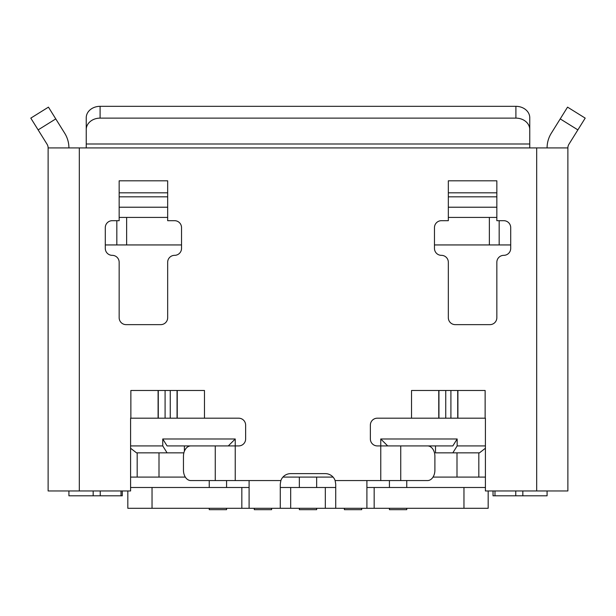 <?xml version="1.0" encoding="UTF-8"?>
<svg xmlns="http://www.w3.org/2000/svg" width="616" height="616" viewBox="0 0 616 616"><rect width="100%" height="100%" fill="white"/><g stroke="black" fill="none" stroke-linecap="round" stroke-linejoin="round"><path stroke-width="0.92" d="M86.24 129.537L86.24 117.741A13.86 11.411 180 0 1 100.1 106.329L515.9 106.329L515.9 118.126L100.1 118.126A13.86 11.411 0 0 0 86.24 129.537L86.24 147.925L48.125 147.925L48.125 490.96L130.592 490.96L130.592 418.195L238.7 418.195A6.93 6.93 0 0 1 245.63 425.125L245.63 438.985A6.93 6.93 0 0 1 238.7 445.915L235.235 445.915L235.235 438.985L162.755 438.985L167.082 445.915L235.235 445.915L235.235 480.565L249.095 480.565L249.095 508.285L241.834 508.285L241.834 487.495L130.592 487.495M282.929 477.1L333.071 477.1M485.408 445.915L457.157 445.915L457.157 438.985L380.765 438.985L380.765 445.915L377.3 445.915A6.93 6.93 0 0 1 370.37 438.985L370.37 425.125A6.93 6.93 0 0 1 377.3 418.195L485.408 418.195L485.408 490.96L567.875 490.96L567.875 147.925L529.76 147.925L529.76 117.741A13.86 11.411 180 0 0 515.9 106.329M130.592 445.915L162.755 445.915L162.755 438.985M228.305 445.915L235.235 438.985M184.407 451.189L184.407 445.915M159.005 452.845L159.005 477.1L130.592 477.1M185.324 477.1L159.005 477.1M121.021 490.96L121.021 495.811L100.231 495.811L100.231 490.96M130.592 448.248L136.521 452.845L167.082 452.845L162.755 445.915M122.276 490.96L122.276 495.811L121.021 495.811M100.231 495.811L68.915 495.811L68.915 490.96L68.915 495.811M485.408 477.1L433.025 477.1M493.031 490.96L493.031 495.811L515.769 495.811L515.769 490.96M485.408 448.248L479.479 452.845L435.504 452.845L435.504 445.915M452.829 452.845L457.157 445.915M457.157 438.985L452.829 445.915L380.765 445.915L380.765 480.565L427.543 480.565A10.395 7.354 -90 0 0 434.896 470.17L434.896 456.31A10.395 7.354 -90 0 0 427.543 445.915M380.765 438.985L387.695 445.915M456.995 452.845L456.995 477.1M494.979 490.96L494.979 495.811M515.769 495.811L547.085 495.811L547.085 490.96L547.085 495.811M226.573 508.285L226.573 509.671L209.248 509.671L209.248 508.285M209.248 480.565L209.248 487.495M271.618 508.285L271.618 509.671L254.293 509.671L254.293 508.285M299.338 477.1L299.338 487.495M316.663 508.285L316.663 509.671L299.338 509.671L299.338 508.285M406.752 508.285L406.752 509.671L389.428 509.671L389.428 508.285M389.428 480.565L389.428 487.495M406.752 480.565L406.752 487.495M183.868 452.845L167.082 452.845M361.707 508.285L361.707 509.671L344.382 509.671L344.382 508.285M316.663 477.1L316.663 487.495M226.573 480.565L226.573 487.495M380.765 480.565L366.905 480.565L366.905 508.285L488.18 508.285L488.18 490.96M190.798 445.915A10.395 7.354 90 0 0 183.453 456.31L183.453 470.17A10.395 7.354 90 0 0 190.798 480.565L235.235 480.565M130.869 418.195L130.869 390.475L204.466 390.475L204.466 418.195M411.534 418.195L411.534 390.475L485.131 390.475L485.131 418.195M366.905 480.565L335.127 480.565L335.72 484.03L335.127 480.565A10.395 10.395 0 0 0 325.325 473.635L290.675 473.635A10.395 10.395 0 0 0 280.873 480.565L280.28 484.03L280.873 480.565L249.095 480.565M174.597 255.34A6.93 6.93 0 0 0 181.528 248.41L181.528 227.62A6.93 6.93 0 0 0 174.597 220.69L167.667 220.69L167.667 207.215L119.157 207.215L119.157 220.69L112.228 220.69A6.93 6.93 0 0 0 105.297 227.62L105.297 248.41A6.93 6.93 0 0 0 112.228 255.34A6.93 6.93 0 0 1 119.157 262.27L119.157 317.71A6.93 6.93 0 0 0 126.088 324.64L160.738 324.64A6.93 6.93 0 0 0 167.667 317.71L167.667 262.27A6.93 6.93 0 0 1 174.597 255.34M448.333 220.69L448.333 217.417L448.333 220.69L441.403 220.69A6.93 6.93 0 0 0 434.473 227.62L434.473 248.41A6.93 6.93 0 0 0 441.403 255.34A6.93 6.93 0 0 1 448.333 262.27L448.333 317.71A6.93 6.93 0 0 0 455.262 324.64L489.913 324.64A6.93 6.93 0 0 0 496.843 317.71L496.843 262.27A6.93 6.93 0 0 1 503.773 255.34A6.93 6.93 0 0 0 510.702 248.41L510.702 227.62A6.93 6.93 0 0 0 503.773 220.69L496.843 220.69L496.843 217.417L496.843 220.69M167.667 192.816L119.157 192.816L119.157 180.811L167.667 180.811L167.667 207.215M119.157 192.816L119.157 207.215M167.667 196.82L119.157 196.82M167.667 220.69L167.667 217.417L119.157 217.417L119.157 220.69M510.702 248.41A6.93 6.93 0 0 1 503.773 255.34L503.773 255.34M249.095 487.495L241.834 487.495M335.72 487.495L280.28 487.495M485.408 487.495L366.905 487.495M127.82 490.96L127.82 508.285L241.834 508.285M366.905 508.285L335.72 508.285L366.905 508.285M249.095 508.285L335.72 508.285L335.72 484.03M280.28 508.285L280.28 484.03M448.333 217.417L496.843 217.417L496.843 180.811L448.333 180.811L448.333 217.417M448.333 196.82L496.843 196.82M448.333 207.215L496.843 207.215M105.297 244.945L181.528 244.945M48.125 147.925A6.93 6.93 0 0 0 47.078 144.26L38.13 129.891L55.771 118.903L64.726 133.272A27.72 27.72 0 0 1 68.915 147.925M55.771 118.903L48.448 107.138L30.8 118.126L38.13 129.891M499.168 220.69L499.168 244.945L434.473 244.945M585.2 118.126L567.552 107.138L585.2 118.126L568.922 144.26A6.93 6.93 0 0 0 567.875 147.925M567.552 107.138L551.274 133.272A27.72 27.72 0 0 0 547.085 147.925M499.168 244.945L510.702 244.945M515.9 118.126A13.86 11.411 0 0 1 529.76 129.537M137.175 477.1L137.175 452.845M93.17 495.811L93.17 490.96M478.825 452.845L478.825 477.1M522.83 490.96L522.83 495.811M400.739 445.915L400.739 480.565M215.261 480.565L215.261 445.915M177.239 418.195L177.239 390.475M170.247 418.195L170.247 390.475M177.054 390.475L177.054 418.195M165.088 390.475L165.088 418.195M158.281 418.195L158.281 390.475M158.096 390.475L158.096 418.195M536.69 490.96L536.69 147.925M529.76 147.925L86.24 147.925M79.31 147.925L79.31 490.96M152.036 487.495L152.036 508.285M463.963 508.285L463.963 487.495M374.166 487.495L374.166 508.285M325.325 508.285L325.325 487.495M290.675 487.495L290.675 508.285M438.761 390.475L438.761 418.195M445.753 390.475L445.753 418.195M438.946 418.195L438.946 390.475M450.912 418.195L450.912 390.475M457.719 390.475L457.719 418.195M457.904 418.195L457.904 390.475M496.843 192.816L448.333 192.816M116.832 244.945L116.832 220.69M126.634 217.417L126.634 244.945M86.24 143.99L529.76 143.99M489.366 244.945L489.366 217.417M577.87 129.891L560.229 118.903M100.1 106.329L100.1 118.126"/></g></svg>
